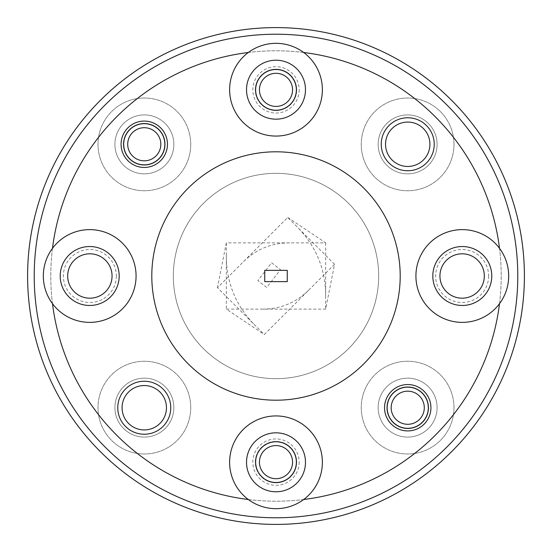 <?xml version="1.0" encoding="UTF-8"?>
<svg xmlns="http://www.w3.org/2000/svg" width="552" height="552" viewBox="0 0 552 552"><rect width="100%" height="100%" fill="white"/><g stroke="black" fill="none" stroke-linecap="round" stroke-linejoin="round"><path stroke-width="0.41" stroke-dasharray="2.76 2.07" d="M127.705 144.265A16.56 16.56 0 0 1 144.265 127.705A16.56 16.56 0 0 1 160.825 144.265A16.56 16.56 0 0 1 144.265 160.825A16.56 16.56 0 0 1 127.705 144.265M164.965 144.265A20.7 20.7 0 0 0 144.265 123.565A20.7 20.7 0 0 0 123.565 144.265A20.7 20.7 0 0 0 144.265 164.965A20.7 20.7 0 0 0 164.965 144.265M259.44 89.866A16.56 16.56 0 0 1 276 73.306A16.56 16.56 0 0 1 292.56 89.866A16.56 16.56 0 0 1 276 106.426A16.56 16.56 0 0 1 259.44 89.866M296.7 89.866A20.7 20.7 0 0 0 276 69.166A20.7 20.7 0 0 0 255.3 89.866A20.7 20.7 0 0 1 276 69.166A20.7 20.7 0 0 1 296.7 89.866A20.7 20.7 0 0 1 276 110.566A20.7 20.7 0 0 1 255.3 89.866A20.7 20.7 0 0 0 276 110.566A20.7 20.7 0 0 0 296.7 89.866M391.175 407.735A16.56 16.56 0 0 1 407.735 391.175A16.56 16.56 0 0 1 424.295 407.735A16.56 16.56 0 0 1 407.735 424.295A16.56 16.56 0 0 1 391.175 407.735M428.435 407.735A20.7 20.7 0 0 0 407.735 387.035A20.7 20.7 0 0 0 387.035 407.735A20.7 20.7 0 0 0 407.735 428.435A20.7 20.7 0 0 0 428.435 407.735M281.927 446.671A16.56 16.56 0 0 1 291.463 468.061A16.56 16.56 0 0 1 270.073 477.597A16.56 16.56 0 0 1 260.537 456.207A16.56 16.56 0 0 1 281.927 446.671M268.596 481.461A20.7 20.7 0 0 0 295.327 469.538A20.7 20.7 0 0 0 283.404 442.807A20.7 20.7 0 0 1 295.327 469.538A20.7 20.7 0 0 1 268.596 481.461A20.7 20.7 0 0 1 256.673 454.731A20.7 20.7 0 0 1 283.404 442.807A20.7 20.7 0 0 0 256.673 454.731A20.7 20.7 0 0 0 268.596 481.461M264.739 281.63L287.261 281.63L287.261 270.37L264.739 270.37L264.739 281.63M271.563 262.766L280.485 269.631L266.754 287.482L257.832 280.616L271.563 262.766L280.485 269.631L266.754 287.482L257.832 280.616L271.563 262.766M488.63 276A26.496 26.496 0 0 1 462.134 302.496A26.496 26.496 0 0 1 435.638 276A26.496 26.496 0 0 1 462.134 249.504A26.496 26.496 0 0 1 488.63 276M484.325 276A22.19 22.19 0 0 1 462.134 298.19A22.19 22.19 0 0 1 439.944 276A22.19 22.19 0 0 1 462.134 253.81A22.19 22.19 0 0 1 484.325 276M116.362 276A26.496 26.496 0 0 1 89.866 302.496A26.496 26.496 0 0 1 63.37 276A26.496 26.496 0 0 1 89.866 249.504A26.496 26.496 0 0 1 116.362 276M112.056 276A22.19 22.19 0 0 1 89.866 298.19A22.19 22.19 0 0 1 67.675 276A22.19 22.19 0 0 1 89.866 253.81A22.19 22.19 0 0 1 112.056 276M299.184 462.134A23.184 23.184 0 0 1 276 485.318A23.184 23.184 0 0 1 252.816 462.134A23.184 23.184 0 0 1 276 438.95A23.184 23.184 0 0 1 299.184 462.134M296.369 462.134A20.369 20.369 0 0 1 276 482.503A20.369 20.369 0 0 1 255.631 462.134A20.369 20.369 0 0 1 276 441.766A20.369 20.369 0 0 1 296.369 462.134M299.184 89.866A23.184 23.184 0 0 1 276 113.05A23.184 23.184 0 0 1 252.816 89.866A23.184 23.184 0 0 1 276 66.682A23.184 23.184 0 0 1 299.184 89.866M296.369 89.866A20.369 20.369 0 0 1 276 110.234A20.369 20.369 0 0 1 255.631 89.866A20.369 20.369 0 0 1 276 69.497A20.369 20.369 0 0 1 296.369 89.866M437.094 407.617A29.477 29.477 0 0 1 407.617 437.094A29.477 29.477 0 0 1 378.141 407.617A29.477 29.477 0 0 1 407.617 378.141A29.477 29.477 0 0 1 437.094 407.617A29.477 29.477 0 0 1 407.617 437.094A29.477 29.477 0 0 1 378.141 407.617A29.477 29.477 0 0 1 407.617 378.141A29.477 29.477 0 0 1 437.094 407.617M453.986 407.617A46.368 46.368 0 0 1 407.617 453.986A46.368 46.368 0 0 1 361.249 407.617A46.368 46.368 0 0 1 407.617 361.249A46.368 46.368 0 0 1 453.44 414.697A46.368 46.368 0 0 1 414.697 453.44A46.368 46.368 0 0 1 361.249 407.617A46.368 46.368 0 0 1 407.617 361.249A46.368 46.368 0 0 1 453.986 407.617M173.859 407.617A29.477 29.477 0 0 1 144.382 437.094A29.477 29.477 0 0 1 114.906 407.617A29.477 29.477 0 0 1 144.382 378.141A29.477 29.477 0 0 1 173.859 407.617A29.477 29.477 0 0 1 144.382 437.094A29.477 29.477 0 0 1 114.906 407.617A29.477 29.477 0 0 1 144.382 378.141A29.477 29.477 0 0 1 173.859 407.617M190.75 407.617A46.368 46.368 0 0 1 144.382 453.986A46.368 46.368 0 0 1 98.014 407.617A46.368 46.368 0 0 1 144.382 361.249A46.368 46.368 0 0 1 190.75 407.617A46.368 46.368 0 0 1 137.303 453.44A46.368 46.368 0 0 1 98.014 407.617A46.368 46.368 0 0 1 144.382 361.249A46.368 46.368 0 0 1 190.75 407.617M173.859 144.382A29.477 29.477 0 0 1 144.382 173.859A29.477 29.477 0 0 1 114.906 144.382A29.477 29.477 0 0 1 144.382 114.906A29.477 29.477 0 0 1 173.859 144.382A29.477 29.477 0 0 1 144.382 173.859A29.477 29.477 0 0 1 114.906 144.382A29.477 29.477 0 0 1 144.382 114.906A29.477 29.477 0 0 1 173.859 144.382M190.75 144.382A46.368 46.368 0 0 1 144.382 190.75A46.368 46.368 0 0 1 98.014 144.382A46.368 46.368 0 0 1 144.382 98.014A46.368 46.368 0 0 1 190.75 144.382A46.368 46.368 0 0 1 144.382 190.75A46.368 46.368 0 0 1 98.56 137.303A46.368 46.368 0 0 1 137.303 98.56A46.368 46.368 0 0 1 190.75 144.382M437.094 144.382A29.477 29.477 0 0 1 407.617 173.859A29.477 29.477 0 0 1 378.141 144.382A29.477 29.477 0 0 1 407.617 114.906A29.477 29.477 0 0 1 437.094 144.382A29.477 29.477 0 0 1 407.617 173.859A29.477 29.477 0 0 1 378.141 144.382A29.477 29.477 0 0 1 407.617 114.906A29.477 29.477 0 0 1 437.094 144.382M453.986 144.382A46.368 46.368 0 0 1 407.617 190.75A46.368 46.368 0 0 1 361.249 144.382A46.368 46.368 0 0 1 407.617 98.014A46.368 46.368 0 0 1 453.986 144.382A46.368 46.368 0 0 1 407.617 190.75A46.368 46.368 0 0 1 361.249 144.382A46.368 46.368 0 0 1 414.697 98.56A46.368 46.368 0 0 1 453.986 144.382M151.8 276A124.2 124.2 0 0 1 276 151.8A124.2 124.2 0 0 1 400.2 276A124.2 124.2 0 0 1 276 400.2A124.2 124.2 0 0 1 151.8 276A124.2 124.2 0 0 1 276 151.8A124.2 124.2 0 0 1 400.2 276A124.2 124.2 0 0 0 276 151.8A124.2 124.2 0 0 0 151.8 276A124.2 124.2 0 0 0 276 400.2A124.2 124.2 0 0 0 400.2 276A124.2 124.2 0 0 1 276 400.2A124.2 124.2 0 0 1 151.8 276M414.697 453.44A225.216 225.216 0 0 1 137.303 453.44A225.216 225.216 0 0 0 414.697 453.44M98.56 414.697A225.216 225.216 0 0 1 98.56 137.303A225.216 225.216 0 0 0 98.56 414.697M137.303 98.56A225.216 225.216 0 0 1 414.697 98.56A225.216 225.216 0 0 0 137.303 98.56M453.44 137.303A225.216 225.216 0 0 1 453.44 414.697A225.216 225.216 0 0 0 453.44 137.303M122.075 407.735A22.19 22.19 0 0 0 144.265 429.925A22.19 22.19 0 0 0 166.456 407.735A22.19 22.19 0 0 0 144.265 385.544A22.19 22.19 0 0 0 122.075 407.735M385.544 144.265A22.19 22.19 0 0 0 407.735 166.456A22.19 22.19 0 0 0 429.925 144.265A22.19 22.19 0 0 0 407.735 122.075A22.19 22.19 0 0 0 385.544 144.265M387.366 407.735A20.369 20.369 0 0 0 407.735 428.104A20.369 20.369 0 0 0 428.104 407.735A20.369 20.369 0 0 0 407.735 387.366A20.369 20.369 0 0 0 387.366 407.735A20.369 20.369 0 0 0 407.735 428.104A20.369 20.369 0 0 0 428.104 407.735A20.369 20.369 0 0 0 407.735 387.366A20.369 20.369 0 0 0 387.366 407.735M123.896 144.265A20.369 20.369 0 0 0 144.265 164.634A20.369 20.369 0 0 0 164.634 144.265A20.369 20.369 0 0 0 144.265 123.896A20.369 20.369 0 0 0 123.896 144.265A20.369 20.369 0 0 0 144.265 164.634A20.369 20.369 0 0 0 164.634 144.265A20.369 20.369 0 0 0 144.265 123.896A20.369 20.369 0 0 0 123.896 144.265M246.523 462.3A29.477 29.477 0 0 0 276 491.777A29.477 29.477 0 0 0 305.477 462.3A29.477 29.477 0 0 0 276 432.823A29.477 29.477 0 0 0 246.523 462.3M229.632 462.3A46.368 46.368 0 0 0 276 508.668A46.368 46.368 0 0 0 322.368 462.3A46.368 46.368 0 0 0 276 415.932A46.368 46.368 0 0 0 229.632 462.3M432.823 276A29.477 29.477 0 0 0 462.3 305.477A29.477 29.477 0 0 0 491.777 276A29.477 29.477 0 0 0 462.3 246.523A29.477 29.477 0 0 0 432.823 276M415.932 276A46.368 46.368 0 0 0 462.3 322.368A46.368 46.368 0 0 0 508.668 276A46.368 46.368 0 0 0 462.3 229.632A46.368 46.368 0 0 0 415.932 276M246.523 89.7A29.477 29.477 0 0 0 276 119.177A29.477 29.477 0 0 0 305.477 89.7A29.477 29.477 0 0 0 276 60.223A29.477 29.477 0 0 0 246.523 89.7M229.632 89.7A46.368 46.368 0 0 0 276 136.068A46.368 46.368 0 0 0 322.368 89.7A46.368 46.368 0 0 0 276 43.332A46.368 46.368 0 0 0 229.632 89.7M60.223 276A29.477 29.477 0 0 0 89.7 305.477A29.477 29.477 0 0 0 119.177 276A29.477 29.477 0 0 0 89.7 246.523A29.477 29.477 0 0 0 60.223 276M43.332 276A46.368 46.368 0 0 0 89.7 322.368A46.368 46.368 0 0 0 136.068 276A46.368 46.368 0 0 0 89.7 229.632A46.368 46.368 0 0 0 43.332 276M303.669 499.512A225.216 225.216 0 0 0 499.512 303.669M499.512 248.331A225.216 225.216 0 0 0 303.669 52.488M248.331 52.488A225.216 225.216 0 0 0 52.488 248.331M52.488 303.669A225.216 225.216 0 0 0 248.331 499.512M517.776 276A241.776 241.776 0 0 0 276 34.224A241.776 241.776 0 0 0 34.224 276A241.776 241.776 0 0 1 276 34.224A241.776 241.776 0 0 1 517.776 276A241.776 241.776 0 0 1 276 517.776A241.776 241.776 0 0 1 34.224 276A241.776 241.776 0 0 0 276 517.776A241.776 241.776 0 0 0 517.776 276A241.776 241.776 0 0 1 276 517.776A241.776 241.776 0 0 1 34.224 276A241.776 241.776 0 0 1 276 34.224A241.776 241.776 0 0 1 517.776 276M27.6 276A248.4 248.4 0 0 1 276 27.6A248.4 248.4 0 0 1 524.4 276A248.4 248.4 0 0 0 276 27.6A248.4 248.4 0 0 0 27.6 276A248.4 248.4 0 0 0 276 524.4A248.4 248.4 0 0 0 524.4 276A248.4 248.4 0 0 1 276 524.4A248.4 248.4 0 0 1 27.6 276A248.4 248.4 0 0 0 276 524.4A248.4 248.4 0 0 0 524.4 276A248.4 248.4 0 0 0 276 27.6A248.4 248.4 0 0 0 27.6 276M378.672 276A102.672 102.672 0 0 1 276 378.672A102.672 102.672 0 0 1 173.328 276A102.672 102.672 0 0 1 276 173.328A102.672 102.672 0 0 1 378.672 276A102.672 102.672 0 0 1 276 378.672A102.672 102.672 0 0 1 173.328 276A102.672 102.672 0 0 1 276 173.328A102.672 102.672 0 0 1 378.672 276A102.672 102.672 0 0 1 276 378.672A102.672 102.672 0 0 1 173.328 276A102.672 102.672 0 0 1 276 173.328A102.672 102.672 0 0 1 378.672 276A102.672 102.672 0 0 1 276 378.672A102.672 102.672 0 0 1 173.328 276A102.672 102.672 0 0 1 276 173.328A102.672 102.672 0 0 1 378.672 276M334.546 264.291L264.291 334.546L217.453 287.709L287.709 217.453L334.546 264.291L325.68 309.12L226.32 309.12L264.291 334.546M287.709 217.453L325.68 242.88L226.32 242.88L217.453 287.709M325.68 242.88L325.68 309.12M226.32 242.88L226.32 309.12M289.717 242.88C271.425 242.88 255.817 249.345 242.88 262.283M325.68 296.576C325.68 269.141 315.979 245.723 296.576 226.32M226.32 255.424C226.32 282.859 236.021 306.277 255.424 325.68M262.283 309.12C280.575 309.12 296.183 302.655 309.12 289.717"/><path stroke-width="0.83" d="M160.825 144.265A16.56 16.56 0 0 0 144.265 127.705A16.56 16.56 0 0 0 127.705 144.265A16.56 16.56 0 0 0 144.265 160.825A16.56 16.56 0 0 0 160.825 144.265M123.565 144.265A20.7 20.7 0 0 1 144.265 123.565A20.7 20.7 0 0 1 164.965 144.265A20.7 20.7 0 0 1 144.265 164.965A20.7 20.7 0 0 1 123.565 144.265M292.56 89.866A16.56 16.56 0 0 0 276 73.306A16.56 16.56 0 0 0 259.44 89.866A16.56 16.56 0 0 0 276 106.426A16.56 16.56 0 0 0 292.56 89.866M424.295 407.735A16.56 16.56 0 0 0 407.735 391.175A16.56 16.56 0 0 0 391.175 407.735A16.56 16.56 0 0 0 407.735 424.295A16.56 16.56 0 0 0 424.295 407.735M387.035 407.735A20.7 20.7 0 0 1 407.735 387.035A20.7 20.7 0 0 1 428.435 407.735A20.7 20.7 0 0 1 407.735 428.435A20.7 20.7 0 0 1 387.035 407.735M270.073 477.597A16.56 16.56 0 0 0 291.463 468.061A16.56 16.56 0 0 0 281.927 446.671A16.56 16.56 0 0 0 260.537 456.207A16.56 16.56 0 0 0 270.073 477.597M264.739 281.63L287.261 281.63L287.261 270.37L264.739 270.37L264.739 281.63M484.325 276A22.19 22.19 0 0 1 462.134 298.19A22.19 22.19 0 0 1 439.944 276A22.19 22.19 0 0 1 462.134 253.81A22.19 22.19 0 0 1 484.325 276M112.056 276A22.19 22.19 0 0 1 89.866 298.19A22.19 22.19 0 0 1 67.675 276A22.19 22.19 0 0 1 89.866 253.81A22.19 22.19 0 0 1 112.056 276M296.369 462.134A20.369 20.369 0 0 1 276 482.503A20.369 20.369 0 0 1 255.631 462.134A20.369 20.369 0 0 1 276 441.766A20.369 20.369 0 0 1 296.369 462.134M296.369 89.866A20.369 20.369 0 0 1 276 110.234A20.369 20.369 0 0 1 255.631 89.866A20.369 20.369 0 0 1 276 69.497A20.369 20.369 0 0 1 296.369 89.866M117.769 407.735A26.496 26.496 0 0 0 144.265 434.231A26.496 26.496 0 0 0 170.761 407.735A26.496 26.496 0 0 0 144.265 381.239A26.496 26.496 0 0 0 117.769 407.735M122.075 407.735A22.19 22.19 0 0 0 144.265 429.925A22.19 22.19 0 0 0 166.456 407.735A22.19 22.19 0 0 0 144.265 385.544A22.19 22.19 0 0 0 122.075 407.735M381.239 144.265A26.496 26.496 0 0 0 407.735 170.761A26.496 26.496 0 0 0 434.231 144.265A26.496 26.496 0 0 0 407.735 117.769A26.496 26.496 0 0 0 381.239 144.265M385.544 144.265A22.19 22.19 0 0 0 407.735 166.456A22.19 22.19 0 0 0 429.925 144.265A22.19 22.19 0 0 0 407.735 122.075A22.19 22.19 0 0 0 385.544 144.265M384.551 407.735A23.184 23.184 0 0 0 407.735 430.919A23.184 23.184 0 0 0 430.919 407.735A23.184 23.184 0 0 0 407.735 384.551A23.184 23.184 0 0 0 384.551 407.735M121.081 144.265A23.184 23.184 0 0 0 144.265 167.449A23.184 23.184 0 0 0 167.449 144.265A23.184 23.184 0 0 0 144.265 121.081A23.184 23.184 0 0 0 121.081 144.265M246.523 462.3A29.477 29.477 0 0 0 276 491.777A29.477 29.477 0 0 0 305.477 462.3A29.477 29.477 0 0 0 276 432.823A29.477 29.477 0 0 0 246.523 462.3M303.669 499.512A46.368 46.368 0 0 0 276 415.932A46.368 46.368 0 0 0 248.331 499.512A46.368 46.368 0 0 0 303.669 499.512A225.216 225.216 0 0 0 499.512 303.669A46.368 46.368 0 0 0 447.727 231.978A46.368 46.368 0 0 0 447.727 320.022A46.368 46.368 0 0 0 499.512 303.669M432.823 276A29.477 29.477 0 0 0 462.3 305.477A29.477 29.477 0 0 0 491.777 276A29.477 29.477 0 0 0 462.3 246.523A29.477 29.477 0 0 0 432.823 276M246.523 89.7A29.477 29.477 0 0 0 276 119.177A29.477 29.477 0 0 0 305.477 89.7A29.477 29.477 0 0 0 276 60.223A29.477 29.477 0 0 0 246.523 89.7M229.632 89.7A46.368 46.368 0 0 0 276 136.068A46.368 46.368 0 0 0 303.669 52.488A46.368 46.368 0 0 0 229.632 89.7M60.223 276A29.477 29.477 0 0 0 89.7 305.477A29.477 29.477 0 0 0 119.177 276A29.477 29.477 0 0 0 89.7 246.523A29.477 29.477 0 0 0 60.223 276M52.488 303.669A46.368 46.368 0 0 0 136.068 276A46.368 46.368 0 0 0 52.488 248.331A46.368 46.368 0 0 0 52.488 303.669A225.216 225.216 0 0 0 248.331 499.512M400.2 276A124.2 124.2 0 0 0 276 151.8A124.2 124.2 0 0 0 151.8 276A124.2 124.2 0 0 0 276 400.2A124.2 124.2 0 0 0 400.2 276M517.776 276A241.776 241.776 0 0 0 276 34.224A241.776 241.776 0 0 0 34.224 276A241.776 241.776 0 0 0 276 517.776A241.776 241.776 0 0 0 517.776 276M27.6 276A248.4 248.4 0 0 1 276 27.6A248.4 248.4 0 0 1 524.4 276A248.4 248.4 0 0 1 276 524.4A248.4 248.4 0 0 1 27.6 276M248.331 52.488A225.216 225.216 0 0 0 52.488 248.331M499.512 248.331A225.216 225.216 0 0 0 303.669 52.488"/></g></svg>

